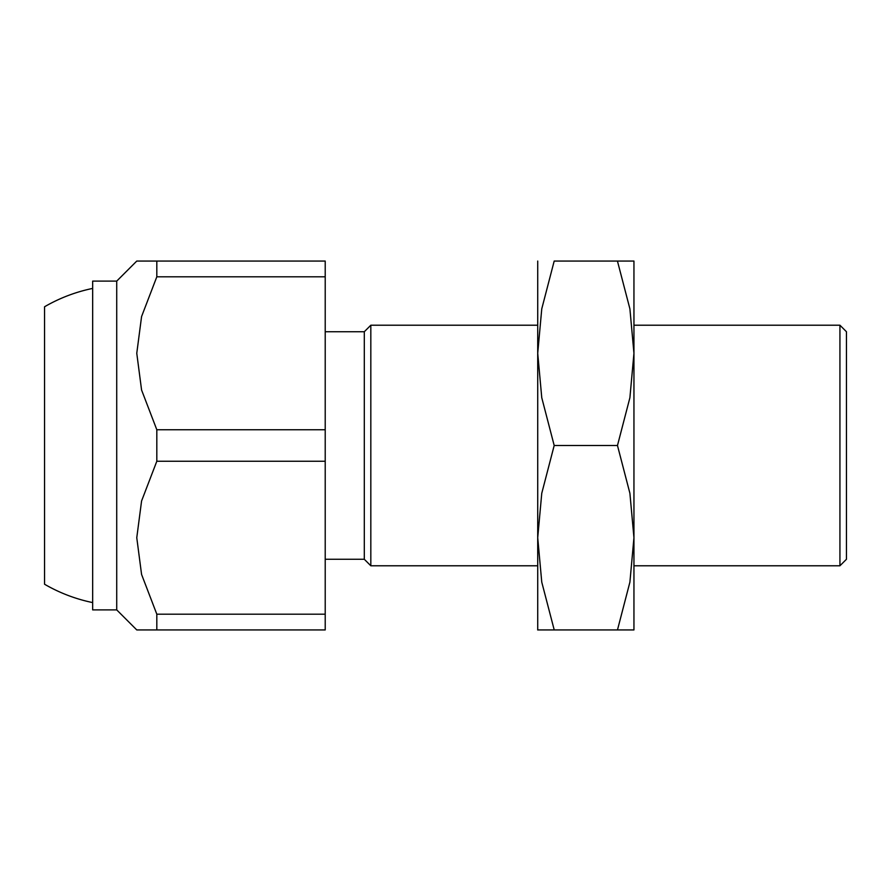 <?xml version="1.0" encoding="UTF-8"?>
<svg xmlns="http://www.w3.org/2000/svg" width="891" height="891" viewBox="0 0 891 891"><rect width="100%" height="100%" fill="white"/><g stroke="black" fill="none" stroke-linecap="round" stroke-linejoin="round"><path stroke-width="1.34" d="M116.721 281.111L116.721 609.889L92.664 609.889L92.664 281.111L116.721 281.111L136.768 261.063L325.215 261.063L325.215 276.811L156.816 276.811L156.816 261.063M325.215 331.73L364.308 331.73L364.308 559.27L325.215 559.27M364.308 331.73L370.823 325.215L537.719 325.215M633.947 325.215L839.935 325.215L839.935 565.785L633.947 565.785M370.823 325.215L370.823 565.785L537.719 565.785M839.935 325.215L846.45 331.73L846.45 559.27L839.935 565.785M156.816 629.937L156.816 614.189L325.215 614.189L325.215 629.937L136.768 629.937L116.721 609.889M156.816 614.189L141.58 574.461L136.768 537.719L141.58 500.976L156.816 461.248L156.816 429.752L141.58 390.024L136.768 353.281L141.58 316.539L156.816 276.811M156.816 429.752L325.215 429.752L325.215 461.248L156.816 461.248M325.215 461.248L325.215 614.189M325.215 276.811L325.215 429.752M44.55 306.771L44.55 584.229L44.55 306.771A160.38 160.38 0 0 1 92.664 288.417M92.664 602.583A160.38 160.38 0 0 1 44.55 584.229M633.947 261.063L633.947 353.281L629.904 397.709L617.474 445.5L629.904 493.291L633.947 537.719L629.904 582.146L617.474 629.937C639.526 629.937 639.526 629.937 617.441 629.937L554.191 629.937C532.139 629.937 532.139 629.937 554.224 629.937L541.761 582.146L537.719 537.719L541.761 493.291L554.191 445.5L541.761 397.709L537.719 353.281L541.761 308.854L554.191 261.063L617.474 261.063C639.526 261.063 639.526 261.063 617.441 261.063L629.904 308.854L633.947 353.281L633.947 629.937M537.719 261.063L537.719 629.937M554.224 261.063C532.139 261.063 532.139 261.063 554.224 261.063M554.191 445.5L617.474 445.5M364.308 559.27L370.823 565.785"/></g></svg>

